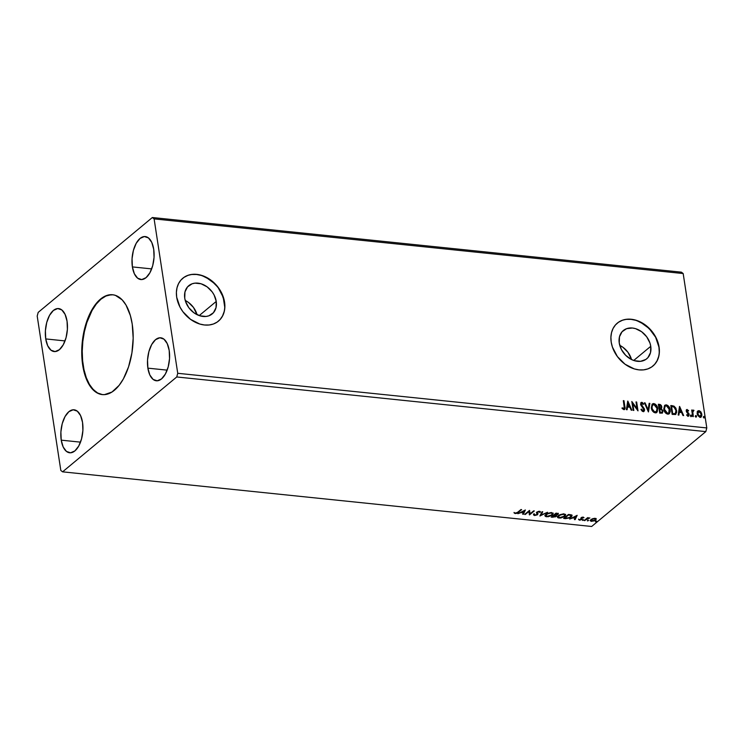 <?xml version="1.0" encoding="UTF-8"?>
<svg xmlns="http://www.w3.org/2000/svg" width="744" height="744" viewBox="0 0 744 744"><rect width="100%" height="100%" fill="white"/><g stroke="black" fill="none" stroke-linecap="round" stroke-linejoin="round"><path stroke-width="1.12" d="M112.865 294.782A50.183 25.333 -84.1 0 0 83.189 365.304L82.705 365.248A50.183 25.333 95.9 0 1 112.623 294.754A50.183 25.333 95.9 0 1 132.218 324.105L133.176 338.213L131.921 352.879L128.563 366.839L123.383 378.891L119.133 385.346L111.972 392.032L104.43 394.636L101.947 394.553L97.148 392.944L90.749 387.094L87.262 381.114L83.514 369.619L81.821 355.967L82.342 341.347L83.905 331.685L87.913 318.227L91.549 310.462L95.799 304.008L102.951 297.321L107.982 295.108L112.986 294.801L115.422 295.368L122.183 299.869L126.015 305.059L130.386 315.614L132.218 324.105A50.183 25.333 95.9 0 1 102.309 394.599A50.183 25.333 95.9 0 1 82.705 365.248L83.189 365.304A50.183 25.333 -84.1 0 0 102.551 394.618M216.244 301.422A18.349 14.071 -129.7 0 1 212.217 313.903A18.349 14.071 -129.7 0 1 195.895 314.061A18.349 14.071 -129.7 0 1 184.745 298.167L184.968 291.918L187.553 286.868L192.11 283.789L194.919 283.148L201.066 283.78L207.13 286.858L212.18 291.899L214.077 294.931L216.244 301.422L216.02 307.672L213.435 312.722L208.878 315.809L206.069 316.451L199.922 315.809L193.858 312.74L188.809 307.7L185.544 301.45L184.745 298.167A18.349 14.071 -129.7 0 1 188.771 285.687A18.349 14.071 -129.7 0 1 205.093 285.538A18.349 14.071 -129.7 0 1 216.244 301.422L199.215 315.586L216.244 301.422M650.758 346.304A18.349 14.071 -129.7 0 1 646.722 358.785A18.349 14.071 -129.7 0 1 630.401 358.943A18.349 14.071 -129.7 0 1 619.25 343.049L619.473 336.8L622.058 331.75L626.615 328.671L632.456 328.02L635.571 328.662L641.635 331.731L646.685 336.781L649.958 343.021L650.758 346.304L650.526 352.554L647.94 357.604L645.876 359.426L640.575 361.324L634.427 360.691L631.331 359.445L625.667 355.307L621.426 349.55L619.25 343.049A18.349 14.071 -129.7 0 1 623.277 330.569A18.349 14.071 -129.7 0 1 639.608 330.42A18.349 14.071 -129.7 0 1 650.758 346.304L633.721 360.459L650.758 346.304M652.869 366.076A27.881 21.39 50.3 0 0 658.942 347.15L659.082 347.039A27.881 21.39 -129.7 0 1 652.962 366.002A27.881 21.39 -129.7 0 1 628.15 366.234A27.881 21.39 -129.7 0 1 611.196 342.091L612.414 347.076L617.39 356.571L625.062 364.235L634.269 368.903L639.012 369.87L643.606 369.87L647.875 368.894L651.66 366.978L654.804 364.207L657.194 360.682L658.738 356.534L659.37 351.931L659.082 347.039L655.771 337.162L652.888 332.559L645.215 324.896L636.008 320.227L631.265 319.26L626.671 319.26L622.403 320.236L618.617 322.143L615.474 324.923L613.084 328.448L611.54 332.596L610.908 337.199L611.196 342.091A27.881 21.39 -129.7 0 1 617.315 323.119A27.881 21.39 -129.7 0 1 642.128 322.887A27.881 21.39 -129.7 0 1 659.082 347.039L658.942 347.15A27.881 21.39 50.3 0 0 642.026 323.026A27.881 21.39 50.3 0 0 617.232 323.194L617.25 323.184M218.392 321.176L218.383 321.185A27.881 21.39 50.3 0 0 224.437 302.269L224.576 302.157A27.881 21.39 -129.7 0 1 218.448 321.129A27.881 21.39 -129.7 0 1 193.635 321.362A27.881 21.39 -129.7 0 1 176.691 297.209L179.992 307.086L182.875 311.69L190.548 319.353L199.764 324.021L204.507 324.988L209.101 324.988L213.37 324.012L217.155 322.096L220.298 319.325L222.689 315.8L224.232 311.652L224.865 307.049L224.576 302.157L221.266 292.28L218.383 287.677L210.71 280.014L201.503 275.345L196.76 274.378L192.166 274.378L187.897 275.354L184.112 277.27L180.969 280.042L178.579 283.566L177.035 287.714L176.393 292.318L176.691 297.209A27.881 21.39 -129.7 0 1 182.81 278.237A27.881 21.39 -129.7 0 1 207.623 278.005A27.881 21.39 -129.7 0 1 224.576 302.157L224.437 302.269A27.881 21.39 50.3 0 0 207.52 278.144A27.881 21.39 50.3 0 0 182.726 278.321L182.745 278.303M642.342 402.513L640.909 402.634L640.658 404.578L643.913 409.851L642.956 410.707L641.421 409.098L640.965 409.488L642.277 411.265L643.532 411.609L644.49 410.604L644.453 408.995L641.226 404.252L641.709 403.22L643.188 404.476L643.616 403.983L642.342 402.513M45.737 338.92L65.016 340.919L45.737 338.92L45.403 330.745L46.733 322.459L49.541 315.335L53.391 310.453L57.697 308.555L61.808 309.932L65.091 314.377L67.053 321.203A21.604 10.909 95.9 0 1 54.172 351.559A21.604 10.909 95.9 0 1 45.737 338.92A21.604 10.909 95.9 0 1 58.618 308.574A21.604 10.909 95.9 0 1 67.053 321.203L67.388 329.387L66.058 337.674L63.249 344.798L59.399 349.68L55.093 351.577L50.983 350.201L47.7 345.755L45.737 338.92M61.231 440.16L80.51 442.15L61.231 440.16L60.887 431.976L62.226 423.689L65.035 416.566L68.885 411.683L73.191 409.786L77.302 411.162L80.585 415.608L82.547 422.443A21.604 10.909 95.9 0 1 69.666 452.789A21.604 10.909 95.9 0 1 61.231 440.16A21.604 10.909 95.9 0 1 74.102 409.805A21.604 10.909 95.9 0 1 82.547 422.443L82.882 430.618L81.542 438.904L78.743 446.028L74.884 450.911L70.578 452.808L66.467 451.431L63.184 446.986L61.231 440.16M147.879 368.15L167.158 370.14L147.879 368.15L147.535 359.966L148.874 351.68L151.683 344.556L155.533 339.673L159.839 337.776L163.95 339.152L167.233 343.598L169.195 350.433A21.604 10.909 95.9 0 1 156.314 380.779A21.604 10.909 95.9 0 1 147.879 368.15A21.604 10.909 95.9 0 1 160.76 337.795A21.604 10.909 95.9 0 1 169.195 350.433L169.53 358.608L168.2 366.894L165.391 374.018L161.541 378.901L157.226 380.798L153.125 379.421L149.832 374.976L147.879 368.15M132.386 266.91L151.664 268.9L132.386 266.91L132.051 258.735L133.39 250.449L136.189 243.325L140.039 238.443L144.355 236.546L148.456 237.922L151.748 242.367L153.701 249.194A21.604 10.909 95.9 0 1 140.821 279.549A21.604 10.909 95.9 0 1 132.386 266.91A21.604 10.909 95.9 0 1 145.266 236.564A21.604 10.909 95.9 0 1 153.701 249.194L154.045 257.377L152.706 265.664L149.897 272.788L146.047 277.67L141.741 279.567L137.631 278.191L134.348 273.746L132.386 266.91M591.657 526.482L62.589 471.836L176.747 376.966L705.814 431.613L591.657 526.482L705.814 431.613L706.8 427.94L177.732 373.293L154.11 218.903L683.178 273.55L706.8 427.94L683.178 273.55L681.411 272.164L152.343 217.518L38.186 312.387L37.2 316.061L60.822 470.45L62.589 471.836L176.747 376.966L177.732 373.293L154.11 218.903L152.343 217.518L38.186 312.387L37.2 316.061L60.822 470.45L62.589 471.836L591.657 526.482M525.292 514.485L528.872 511.509L529.477 514.922L534.294 510.914L530.063 513.834L529.458 510.421L524.65 514.42L528.872 511.509L529.477 514.922L534.294 510.914L530.063 513.834L529.458 510.421L524.65 514.42L525.292 514.485M539.902 515.992L547.51 512.281L541.121 515.034L542.729 511.788L542.032 511.714L539.902 515.992L547.51 512.281L541.121 515.034L542.729 511.788L542.032 511.714L539.902 515.992M558.205 513.546L557.916 514.476L557.182 513.286L555.991 513.155L551.183 517.164L555.591 516.801L556.596 515.89L556.103 515.239L558.335 513.881L555.991 513.155L551.183 517.164L556.196 516.401L556.103 515.239L557.916 514.476L558.26 513.258M565.589 518.652L569.848 517.87L571.718 516.466L572.043 515.36L568.453 514.448L563.645 518.447L565.589 518.652L565.514 518.177L565.589 518.652L571.141 517.034L571.541 514.922L568.453 514.448L563.645 518.447L565.589 518.652M592.726 518.652L590.364 520.149L591.136 521.339L594.344 520.837L596.195 519.275L595.293 518.382L592.726 518.652L590.234 520.698L591.406 521.367L595.572 520.112L596.204 519.005L595.042 518.345L592.726 518.652M589.871 517.926L587.807 518.14L588.318 517.712L587.676 517.638L584.161 520.567L589.871 517.926L587.807 518.14L588.318 517.712L587.676 517.638L584.161 520.567L589.871 517.926M581.706 517.312L581.622 518.103L581.724 517.406L582.822 517.126L583.333 517.889L583.259 517.378L584.012 517.675L582.031 517.285L580.822 518.122L581.111 519.47L578.665 519.61L579.846 520.158L581.799 519.517L582.226 518.968L581.659 517.964L584.012 517.675L583.268 517.126L581.12 517.768L581.231 519.386L578.674 519.647M514.123 512.932L515.146 513.555L516.885 513.295L521.618 509.612L516.643 512.969L514.123 512.932L515.146 513.555L518.363 512.309L521.618 509.612L520.977 509.538L517.768 512.207L515.639 513.146L514.123 512.932M577.158 515.341L569.653 519.07L572.759 517.945L575.112 518.187L574.433 519.563L575.131 519.638L577.158 515.341L569.653 519.07L572.759 517.945L575.112 518.187L574.433 519.563L575.131 519.638L577.158 515.341M582.459 520.075L583.668 519.954L582.589 520.465M595.451 521.414L596.66 521.293L595.591 521.804M587.397 520.586L588.606 520.456L587.537 520.967M558.288 515.666L557.451 516.764L557.833 517.74L560.688 518.029L564.287 516.671L565.654 514.848L563.636 513.844L559.879 514.699L557.433 517.126L559.014 518.084L564.761 516.308L565.645 514.829L564.026 513.871L558.288 515.666M545.836 514.374L544.989 515.471L545.371 516.448L548.226 516.736L551.825 515.378L553.192 513.565L551.174 512.56L547.417 513.406L544.971 515.843L546.552 516.801L552.299 515.025L553.183 513.537L551.564 512.588L545.836 514.374M536.824 514.067L536.777 512.904L536.898 514.578L534.908 515.136L534.397 514.327L533.634 514.476L534.462 515.546L537.28 514.839L537.977 513.89L537.531 512.244L538.87 511.751L540.367 512.188L539.828 511.388L538.052 511.537L536.573 512.607L536.898 514.578L534.908 515.136L534.397 514.327L533.56 514.969M525.376 509.993L517.88 513.723L520.986 512.597L523.339 512.839L522.66 514.216L523.358 514.29L525.376 509.993L517.88 513.723L520.986 512.597L523.339 512.839L522.66 514.216L523.358 514.29L525.376 509.993M697.407 411.572L697.444 414.966L699.871 417.365L700.997 417.179L701.852 415.747L701.071 412.204L699.509 410.809L698.235 410.772L697.407 411.572L697.128 413.803L700.002 417.384L701.136 417.077L701.862 414.296L700.876 411.925L698.979 410.679L697.407 411.572L697.863 410.986M692.683 416.51L693.324 416.584L692.794 411.767L693.966 410.381L693.073 410.177L692.478 411.06L692.339 410.111L691.688 410.037L692.683 416.51L693.324 416.584L692.757 412.195L693.966 410.381L693.436 410.111L692.478 411.06L692.339 410.111L691.688 410.037L692.683 416.51M686.47 409.767L687.205 409.47L686.266 410.186L686.47 411.813L688.563 414.575L688.098 415.347L686.935 414.575L686.656 415.143L687.707 416.045L688.814 415.952L689.065 413.906L686.87 410.921L687.233 410.269L688.302 411.032L688.591 410.511L686.6 409.628M672.074 405.666L670.809 405.536L672.167 414.399L675.515 414.473L676.742 412.139L675.896 408.158L673.999 406.131L670.809 405.536L672.167 414.399L675.878 414.25L676.659 410.614L674.12 406.196L672.074 405.666M659.705 413.106L662.355 413.078L662.969 410.967L661.304 408.568L661.835 407.293L661.351 405.499L660.346 404.569L658.347 404.252L659.705 413.106L662.439 413.004L662.969 410.967L661.304 408.568L661.797 406.763L659.537 404.373L658.347 404.252L659.705 413.106M648.424 411.944L649.865 403.378L649.159 403.304L648.154 409.814L645.085 402.876L644.388 402.811L648.424 411.944L649.865 403.378L649.159 403.304L648.154 409.814L645.085 402.876L644.388 402.811L648.424 411.944M633.814 410.437L632.809 403.843L638.008 410.865L636.65 402.011L636.008 401.946L637.013 408.549L631.814 401.509L633.172 410.372L633.814 410.437L632.809 403.843L638.008 410.865L636.65 402.011L636.008 401.946L637.013 408.549L631.814 401.509L633.172 410.372L633.814 410.437M623.835 409.628C625.044 409.302 625.397 408.317 624.886 406.68L623.974 400.7L623.332 400.635L624.328 408.205L623.574 408.698L622.319 407.796L622.096 408.437L623.946 409.637L625.025 408.623L623.974 400.7L623.332 400.635L624.235 406.522L623.686 408.716L622.319 407.796L622.096 408.437L623.835 409.628L624.616 409.423M627.731 401.09L626.401 409.665L627.108 409.739L627.527 406.987L629.889 407.238L631.182 410.158L631.879 410.232L627.843 401.1L626.401 409.665L627.108 409.739L627.527 406.987L629.889 407.238L631.182 410.158L631.879 410.232L627.731 401.09M651.298 407.917L652.079 410.288L653.744 412.278L655.966 412.836L657.268 411.813L657.575 407.74L655.269 404.141L653.576 403.536L652.125 404.132L651.298 407.917C651.651 410.437 652.972 412.092 655.241 412.874L656.729 412.455L657.733 408.54C657.389 405.992 656.059 404.327 653.762 403.555L652.283 403.992L651.298 407.917M663.76 409.209L664.541 411.581L666.206 413.562L668.066 414.166L669.535 413.385L670.26 411.395L670.037 409.023L667.731 405.424L666.038 404.829L664.587 405.424L663.76 409.209C664.113 411.73 665.424 413.376 667.694 414.157L669.191 413.738L670.195 409.832C669.851 407.275 668.521 405.62 666.224 404.838L664.745 405.275L663.76 409.209M679.514 406.438L678.184 415.013L678.881 415.087L679.309 412.343L681.662 412.585L682.955 415.505L683.662 415.58L679.616 406.447L678.184 415.013L678.881 415.087L679.309 412.343L681.662 412.585L682.955 415.505L683.662 415.58L679.514 406.438M690.544 415.682L691.557 416.259L691.213 415.087L690.544 415.682L691.195 416.473L691.622 415.794L690.971 414.994L690.544 415.682L690.971 414.994M695.491 416.194L696.505 416.77L696.151 415.598L695.491 416.194L696.133 416.984L696.561 416.296L695.91 415.505L695.491 416.194L695.91 415.505M703.545 417.021L704.559 417.607L704.215 416.435L703.545 417.021L704.196 417.812L704.615 417.133L703.973 416.342L703.545 417.021L703.973 416.342M705.814 431.613L176.747 376.966L177.732 373.293L706.8 427.94L705.814 431.613M683.178 273.55L154.11 218.903L152.343 217.518L681.411 272.164L683.178 273.55M224.735 307.16L223.219 297.284L218.252 287.798L214.681 283.65L206.079 277.363L201.364 275.457L196.621 274.49L192.026 274.49M187.758 275.466L183.973 277.382M220.159 319.446L222.549 315.912L224.093 311.764M659.24 352.042L658.942 347.15L655.641 337.274L649.187 328.532L640.584 322.245L635.869 320.339L631.126 319.371L626.532 319.371M622.263 320.348L618.478 322.264M654.664 364.318L657.054 360.793L658.598 356.646M631.554 359.547A18.349 14.071 50.3 0 0 619.743 345.346L622.933 347.281L627.983 352.321L631.554 359.547M197.048 314.675A18.349 14.071 50.3 0 0 185.237 300.464L188.418 302.399L193.468 307.439L197.048 314.675M624.374 409.628L624.616 406.912L624.467 409.526M623.686 408.716L622.04 408.019L623.937 408.689M627.666 401.546L631.489 410.195L627.666 401.546M627.257 407.219L626.866 409.721L627.257 407.219M627.834 403.462L627.397 406.336L629.192 406.522L627.397 406.336L628.113 403.229L629.471 406.298L627.666 406.112L627.834 403.462M631.898 402.067L636.743 408.782L631.898 402.067M636.046 402.206L636.65 402.011L637.645 410.558L636.046 402.206M632.53 404.076L633.497 410.4L632.53 404.076M640.882 402.662L641.765 402.318L640.584 404.224L641.123 405.61L643.904 409.33L642.686 410.939L641.421 409.098L640.965 409.488L643.141 411.618L643.997 411.386M643.421 410.623L642.956 410.707M641.765 402.318L643.337 404.206L641.765 402.318L641.012 402.532M641.616 403.453L640.947 404.485L641.895 403.22L643.188 404.476L643.616 403.983L643.16 404.42L642.053 402.737L640.872 402.671M641.337 403.481L641.895 403.22M641.784 405.443L642.444 406.633L641.784 405.443M643.141 411.618L644.546 409.405L642.714 406.401L644.546 409.405L643.858 411.488M643.597 411.702L644.183 409.219L641.142 405.099L641.44 403.453M644.499 403.081L645.085 402.876L647.875 410.037L644.499 403.081M649.121 403.555L649.865 403.378L648.331 411.72L649.586 403.601L649.121 403.555M656.32 412.79L657.529 410.335L657.045 407.163L654.711 404.187L652.144 404.113L653.483 403.778C655.789 404.559 657.11 406.224 657.464 408.772L656.589 412.557M656.078 411.795L654.19 412.037L652.283 410.111L651.614 406.949L652.451 405.071L651.67 408.214L654.804 412.185L656.18 411.702L654.804 412.185L651.67 408.214L652.721 404.838L653.929 404.466L657.091 408.475L656.32 411.59L654.469 411.804L652.274 409.256L651.986 406.131L653.632 404.457L656.106 405.964L657.157 409.116L656.171 411.711M662.234 413.18L662.699 411.2L661.025 408.8L661.286 406.14L660.272 404.894L658.384 404.513L659.537 404.373L661.797 406.763L661.025 408.8L662.969 410.967L662.299 413.115M661.807 412.325L659.937 412.492L659.435 409.2L661.072 409.219L662.327 410.902L661.983 412.185L660.672 412.567L661.714 412.409L659.937 412.492L660.942 412.343L660.207 412.269L659.705 408.977L659.937 412.492L659.705 408.977L661.918 409.907L662.355 411.237L661.853 412.269M660.467 408.251L659.296 408.289L658.859 405.452L659.798 405.294L661.156 406.717L660.849 407.954L659.621 408.326L660.7 408.038M659.9 408.103L659.296 408.289L659.9 408.103L659.128 405.229L659.296 408.289L659.128 405.229L660.523 405.545L661.109 406.457L660.951 407.852L659.9 408.103M668.772 414.073L669.991 411.618L669.507 408.447L667.163 405.471L664.606 405.406L665.945 405.071C668.251 405.843 669.572 407.507 669.926 410.056L669.051 413.85M668.512 413.069L667.266 413.478L665.387 411.758L664.132 409.498L664.346 408.01L665.062 406.233L666.391 405.75L668.01 406.615L669.219 408.475L668.782 412.883L667.535 413.246L664.401 409.265L665.183 406.122L666.391 405.75L669.554 409.758L668.93 412.743L667.563 413.487L666.317 413.153L664.187 409.814L664.169 407.647L665.034 406.261M665.052 406.243L664.132 409.498L667.266 413.478L668.642 412.985M675.524 414.538L676.482 411.999L675.617 408.391L673.85 406.419L670.846 405.796L674.12 406.196L676.659 410.614L675.738 414.352M675.078 413.645L672.399 413.785L671.321 406.745L672.399 413.785L671.59 406.512L673.906 406.996L676.017 410.539L675.273 413.469M675.134 413.599L672.399 413.785L673.366 413.627L672.669 413.552L671.59 406.512L672.957 406.698L674.761 407.656L675.794 409.535L676.045 412.102L675.05 413.58M679.439 406.894L683.262 415.543L679.439 406.894M679.03 412.567L678.649 415.068L679.03 412.567M679.616 408.809L679.17 411.683L680.974 411.869L679.17 411.683L679.886 408.577L681.244 411.646L679.449 411.46L679.616 408.809M687.205 409.47L686.238 411.041L688.553 414.389L687.651 415.58L686.935 414.575L686.656 415.143L688.116 416.156L689.195 414.427L686.61 411.302L687.121 411.674L686.61 411.302L687.372 410.269L688.302 411.032L688.591 410.511L688.219 410.921L686.424 409.795M686.879 411.069L687.372 410.269M688.116 416.156L688.795 415.97M688.535 416.184L688.916 414.65L687.847 416.38M688.553 414.389L687.921 415.357M687.651 415.58L688.274 414.622L687.968 415.524M686.61 411.302L686.749 410.642M690.274 415.905L690.692 415.226L691.622 415.794L690.925 416.705M691.195 416.473L691.622 415.794M691.288 416.491L690.581 415.226M691.734 410.307L692.339 410.111L692.208 411.293L691.734 410.307M693.436 410.111L692.478 411.06M693.166 410.335L693.966 410.381L693.594 410.939L693.166 410.335M693.185 411.125L692.478 412.427L693.008 416.547L692.822 411.265M695.212 416.417L695.64 415.738L696.561 416.296L695.863 417.207M696.133 416.984L696.561 416.296M696.226 417.003L695.519 415.738M697.128 411.804L698.979 410.679L700.876 411.925L701.862 414.296L700.997 417.179M700.718 417.412L701.62 415.654L700.969 412.715L699.239 411.032L697.621 411.19M700.337 416.64L699.806 416.826M698.83 411.702L697.5 414.11L699.611 416.817L700.699 416.352L699.881 416.584L697.779 413.878L699.1 411.478L701.211 414.231L699.881 416.584L698.802 416.482L697.5 414.11L698.095 411.897M699.611 416.817L697.863 414.315L698.374 411.664L699.909 411.823L701.127 413.794L701.062 415.84L699.881 416.584M698.197 411.832L699.1 411.478M703.266 417.254L703.694 416.566L704.615 417.133L703.917 418.044M704.196 417.812L704.615 417.133M704.28 417.83L703.573 416.575M629.471 406.298L627.666 406.112L628.113 403.229L629.471 406.298M681.244 411.646L679.449 411.46L679.886 408.577L681.244 411.646M517.61 512.337L521.005 509.547L518.363 512.309L518.289 511.807L517.638 512.309M514.355 512.811L515.313 513.062L515.146 513.555L514.048 512.421M576.87 515.49L575.131 519.638L574.666 519.089L576.87 515.49M575.047 517.722L575.112 518.187L575.047 517.722M573.522 517.526L576.051 516.317L575.335 517.75L573.531 517.564L575.986 515.927L575.335 517.75L573.531 517.564M582.143 518.456L581.892 519.442L581.827 517.964M582.226 518.968L581.585 517.461M579.502 519.647L579.511 520.14L581.892 519.442L581.371 519.219L582.115 518.577M578.665 519.61L579.511 520.14L578.59 519.107M580.785 518.243L581.083 518.717M578.925 519.507L579.595 519.647M583.454 519.675L582.515 519.954M582.58 519.963L583.287 519.786M587.732 517.647L587.807 518.14L587.732 517.647M587.76 517.87L584.803 520.633L587.946 517.787M596.456 521.023L595.516 521.302M595.581 521.302L596.279 521.135M596.121 518.503L595.572 520.112L595.088 519.907M591.331 520.893L591.406 521.367L591.331 520.893M591.266 520.856L590.243 520.428M590.206 520.363L591.322 520.865M594.958 519.982L596.121 518.773M591.127 520.316L591.303 519.284M594.902 518.27L595.321 518.94M594.614 518.707L595.423 519.21L594.93 520.047L591.833 521.014L590.996 520.53L591.415 519.219L591.489 519.693L594.549 518.326L595.423 519.256L594.372 520.419L591.052 520.661L592.057 519.312L594.614 518.707M595.423 519.21L595.079 518.354M591.266 519.312L591.043 520.242M588.392 520.186L587.453 520.465M587.518 520.465L588.225 520.298M564.77 518.066L564.175 518.001L564.77 518.066M572.09 515.527L571.541 514.922M572.006 515.294L571.141 517.034L571.067 516.522L570.601 516.875L572.024 515.118M569.867 514.578L571.159 515.211M570.75 515.266L571.113 516.308L569.207 517.759L564.78 518.103L568.537 514.457L570.75 515.266L570.667 514.764L570.499 516.959L567.319 518.252L564.78 518.103L568.49 514.448L564.78 518.103L568.602 514.922L571.104 515.666M571.178 515.257L570.146 514.625M565.57 514.578L564.761 516.308L564.222 516.15L565.57 514.346M558.995 517.582L557.433 516.875M557.377 516.717L559.135 517.591M563.775 513.825L564.752 514.569L563.961 513.871M563.561 514.29L564.826 515.062L564.119 516.243L559.488 517.675L558.242 516.913L558.865 515.248L558.939 515.731L563.496 513.844L564.826 515.239L563.282 516.801L560.139 517.694L558.326 517.154L559.767 515.164L563.561 514.29M557.916 514.476L557.433 514.244M556.196 516.401L556.103 515.239M552.783 516.866L552.857 517.331L552.783 516.866M555.108 514.96L554.354 514.857L554.438 515.36L554.029 514.82L554.103 515.332L555.405 515.518L555.554 516.336L552.318 516.82L551.713 516.717L554.615 514.885M556.121 515.899L556.521 515.387M557.089 514.42L558.26 513.379M555.48 515.825L555.322 515.006L555.824 515.983L555.312 516.503L552.318 516.82L554.029 514.82L552.318 516.82L554.103 515.332L555.405 515.518L554.354 514.857M554.522 514.411L556.028 513.165L554.522 514.411M556.14 513.639L556.745 513.239L557.265 514.411L554.606 514.922L556.075 513.165L557.265 514.411L554.606 514.922L556.14 513.639M557.182 513.909L556.735 513.202M555.322 515.006L555.554 516.336M556.81 513.704L557.265 514.411M553.108 513.295L552.299 515.025L551.76 514.867M546.533 516.299L544.971 515.583M544.915 515.434L546.673 516.308M551.75 514.876L553.108 513.053M545.696 515.099L546.403 513.937M551.313 512.532L552.29 513.286L551.499 512.579M551.099 512.997L552.374 513.769L551.657 514.96L547.026 516.383L545.78 515.62L546.403 513.955L546.477 514.439L551.034 512.56L552.374 513.946L550.82 515.518L548.021 516.383L545.864 515.871L547.314 513.881L551.099 512.997M546.282 514.039L545.789 515.36M542.413 511.76L541.121 515.034L542.413 511.76M541.102 514.922L540.218 515.36L541.102 514.922M533.634 514.476L534.387 515.043L533.55 513.974M534.908 515.136L534.397 514.327M534.322 513.825L534.834 514.625M537.614 512.709L537.531 514.643L537.549 511.751L539 511.342L539.567 512.384L540.367 512.188L539.567 511.351L536.945 512.123L537.159 514.16M536.545 512.765L536.471 512.263M540.293 511.686L539.53 511.872L540.302 511.556M539.065 511.76L539.567 512.384M539.493 511.881L538.991 511.249L539.493 511.881M537.382 512.737L537.614 512.179M537.968 513.806L537.698 513.211M533.522 514.625L534.462 515.546L537.047 514.429M536.898 514.504L537.903 513.388M529.589 510.431L530.063 513.834L529.589 510.431M533.681 510.858L529.477 514.922L529.263 514.402L533.681 510.858M528.798 511.007L525.217 513.983L528.798 511.007M525.087 510.142L523.358 514.29L522.893 513.741L525.087 510.142M523.264 512.374L523.339 512.839L523.264 512.374M521.749 512.179L521.116 512.114L521.749 512.179M524.269 510.97L523.553 512.402L521.758 512.216L524.213 510.579L523.553 512.402L521.758 512.216L524.269 510.97M110.977 294.764L105.936 296.028L100.97 299.172L96.274 304.064L92.033 310.508L86.853 322.561L84.388 331.731L82.826 341.394L82.231 351.187L82.621 360.738L83.988 369.666L86.276 377.636L89.401 384.341L93.233 389.531L97.631 392.99L102.421 394.599M590.996 520.53L590.922 520.028M557.433 517.126L557.349 516.624M564.826 515.062L564.752 514.55M557.526 514.002L557.442 513.5M544.971 515.843L544.887 515.332M552.374 513.769L552.29 513.267M545.78 515.62L545.696 515.118M534.35 514.727L534.276 514.225M537.149 514.03L537.075 513.518M539.567 512.132L539.493 511.621M537.363 512.653L537.28 512.142M113.097 294.81L112.623 294.754"/></g></svg>
